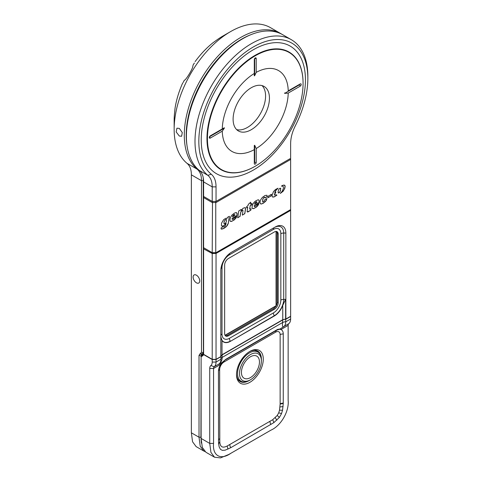 <?xml version="1.0" encoding="UTF-8"?>
<svg xmlns="http://www.w3.org/2000/svg" width="482" height="482" viewBox="0 0 482 482"><rect width="100%" height="100%" fill="white"/><g stroke="black" fill="none" stroke-linecap="round" stroke-linejoin="round"><path stroke-width="0.72" d="M261.371 360.873A15.454 8.923 120 0 0 250.441 354.565A15.454 8.923 120 0 0 239.512 373.496A15.454 8.923 120 0 0 250.839 379.569A15.454 8.923 120 0 0 261.365 361.337A15.454 8.923 120 0 0 261.371 360.873M250.839 379.569L249.917 380.141A16.858 9.73 -60 0 1 249.489 380.4A16.858 9.73 -60 0 1 241.163 381.292A16.858 9.73 -60 0 1 237.566 373.514A16.858 9.73 -60 0 1 249.489 352.872A16.858 9.73 -60 0 1 258.021 352.095A16.858 9.73 -60 0 1 261.407 359.753A16.858 9.73 -60 0 1 261.401 360.253L261.365 361.337M250.441 377.599A12.755 7.363 -60 0 1 241.428 372.393A12.755 7.363 -60 0 1 250.441 356.776A12.755 7.363 -60 0 1 259.461 361.982A12.755 7.363 -60 0 1 250.441 377.599M203.416 191.101A1.506 0.874 120 0 0 203.609 190.631M203.609 226.281A15.557 8.977 120 0 0 203.416 226.715M249.893 351.396L249.893 351.396A18.937 10.929 -60 0 1 263.28 359.126A18.937 10.929 -60 0 1 249.893 382.316A18.937 10.929 -60 0 1 236.505 374.586A18.937 10.929 -60 0 1 249.893 351.396L249.893 351.396M261.358 358.578A17.581 10.152 120 0 0 257.731 351.077A17.581 10.152 120 0 0 249.405 351.685M257.966 352.065A17.581 10.152 120 0 0 256.719 350.613M216.038 359.542L216.038 362.06A10.821 6.248 60 0 1 214.231 366.724A4.055 2.344 -120 0 0 213.55 368.471L213.55 443.404C212.339 455.809 220.732 460.455 230.77 453.345L270.932 430.155L228.854 454.448L220.485 457.9L214.508 457.207L210.923 452.381L209.724 443.404L209.724 368.471A6.76 3.904 60 0 1 210.857 365.555A8.116 4.687 -120 0 0 212.213 362.06L212.213 359.542L216.038 359.542L220.937 356.716L220.937 359.235A10.821 6.248 60 0 1 219.196 363.838A10.821 6.248 60 0 1 219.129 363.892L218.822 364.326C221.178 362.289 222.286 359.994 222.142 357.433L282.621 322.518L282.621 320L222.142 354.921L222.142 357.433A4.121 2.38 180 0 0 220.937 359M236.511 374.02A17.581 10.152 120 0 0 240.144 381.527A17.581 10.152 120 0 0 248.182 381.069M239.241 380.888A17.581 10.152 120 0 0 241.066 381.238M209.724 368.471L213.55 368.471L220.732 364.32L222.154 362.398L220.732 364.32A9.272 5.356 -60 0 0 218.448 371.381L218.551 443.277L219.19 446.947L220.443 449.332L222.335 450.369L225.118 450.176L230.77 447.688L273.909 422.594L279.373 417.43L281.464 413.743L282.579 410.08L283.247 403.41L280.132 404.097L279.518 410.176L278.717 412.827L277.24 415.472L272.704 419.708L227.191 446.001C222.557 448.356 220.093 446.971 219.798 441.849L219.653 369.586A6.224 3.591 -60 0 1 224.052 361.964L275.734 332.122A6.224 3.591 -60 0 1 280.138 334.665L280.132 404.097M269.064 431.233L270.932 430.155C281.066 425.708 289.29 411.267 288.146 400.337L288.146 325.398L280.97 329.543L279.554 329.266L280.096 328.947L280.97 329.543A9.272 5.356 -60 0 1 283.253 333.972L283.253 403.163A4.121 2.38 -0 0 0 280.138 403.862M282.621 320A4.121 2.38 180 0 1 285.736 319.307L290.634 316.475L290.634 159.464L216.038 202.53L212.213 202.53L203.609 197.566L203.609 196.457L212.496 201.59L212.213 252.67L216.038 252.67L290.634 209.598L215.761 252.833L215.761 201.59L289.959 158.753L290.634 159.464L290.634 143.805C290.658 137.96 292.255 131.893 295.43 125.597A77.09 44.507 120 0 0 307.847 78.427A77.09 44.507 120 0 0 234.939 61.274A77.09 44.507 120 0 0 211.243 174.201C214.442 176.876 216.038 181.099 216.038 186.871L216.038 201.428L289.959 158.753M279.554 329.266L276.891 330.11L277.548 329.429L280.096 328.947L283.928 326.483A10.821 6.248 -120 0 0 285.736 321.819L285.736 319.307M288.146 325.398A4.055 2.344 60 0 1 288.826 323.651A10.821 6.248 -120 0 0 290.634 318.994L290.634 316.475M283.434 327.025C282.482 326.898 282.211 325.398 282.621 322.518A4.121 2.38 180 0 1 285.736 321.819L290.634 318.994M218.822 364.326L222.232 362.368L225.865 359.271L277.548 329.429M220.937 356.716A4.121 2.38 180 0 1 220.931 356.602A4.121 2.38 180 0 1 222.142 354.921M212.213 359.542L203.488 354.505A5.41 3.121 60 0 1 202.241 356.071L201.801 356.24A2.705 1.56 -120 0 0 201.121 357.542L201.121 438.439L202.313 447.41L205.904 452.243L214.508 457.207M201.121 437.331L201.121 356.433A4.055 2.344 60 0 1 201.958 354.577A4.055 2.344 60 0 1 202.145 354.487L202.579 354.318A4.055 2.344 -120 0 0 203.446 353.378L203.488 354.505M203.139 353.915L202.145 354.487L201.801 356.24M201.121 356.433L201.121 357.542M281.386 186.07L283.133 186.215L283.464 188.167L282.313 191.125L280.319 193.433L283.109 191.294L284.772 188.456L285.163 186.389L284.82 185.329L283.32 185.118L281.374 186.088L282.82 186.028M280.325 193.342L282.699 191.577L284.32 189.263L285.067 186.335L284.422 185.088M277.258 302.13L278.198 302.696A5.362 3.097 -60 0 1 274.409 309.263L273.451 308.727A5.386 3.109 120 0 0 277.258 302.13L277.258 233.577A5.386 3.109 120 0 0 276.608 231.493M278.198 302.696L278.198 234.138L277.258 233.577M225.353 335.743A5.386 3.109 120 0 0 227.486 335.267L228.444 335.797A5.362 3.097 -60 0 1 225.793 336.081A5.362 3.097 -60 0 1 224.648 333.61L224.648 265.052A5.362 3.097 -60 0 1 228.444 258.485L274.409 231.95A5.362 3.097 -60 0 1 277.12 231.703A5.362 3.097 -60 0 1 278.198 234.138M227.486 335.267L273.451 308.727M228.444 335.797L274.409 309.263M220.822 336.791L222.009 340.467A13.526 7.808 120 0 0 230.384 341.34L274.378 315.945A13.526 7.808 120 0 0 282.753 305.395L285.621 299.376L285.621 319.036L282.753 319.705L282.753 305.395M222.009 340.467L222.009 354.77L220.822 356.445M222.009 354.77L282.753 319.705M212.213 253.502L216.038 253.46L216.038 359.343L212.213 359.307L212.213 253.502L203.609 248.869L203.609 354.336L212.213 359.307M215.761 252.833L212.496 252.833L203.609 247.7L203.609 248.869M216.038 253.46L290.634 210.393M216.038 359.343L220.822 356.584L220.822 270.577A14.876 8.592 -60 0 1 231.342 252.357L275.33 226.956A14.876 8.592 -60 0 1 285.856 233.029L285.856 319.036L290.634 316.276M273.421 229.432L229.426 254.833A10.49 6.055 120 0 0 222.009 267.685L222.009 334.032A10.49 6.055 120 0 0 229.426 338.316L273.421 312.914A10.49 6.055 120 0 0 280.837 300.063L280.837 233.716A10.49 6.055 120 0 0 273.421 229.432A4.055 2.344 60 0 1 274.258 227.576L231.324 252.369L274.258 227.576A13.363 7.712 -60 0 1 283.711 233.029L285.856 233.029M276.24 305.709L276.24 231.438M225.004 335.249L276.053 305.781L276.053 231.432M225.1 335.418L276.09 305.98M203.609 223.371A15.557 8.977 120 0 0 203.416 223.708M255.02 166.356L255.249 166.224A67.625 39.042 120 0 0 303.07 83.398A67.625 39.042 120 0 0 255.249 55.791A67.625 39.042 120 0 0 207.435 138.617A67.625 39.042 120 0 0 255.249 166.224L255.02 166.356A67.956 39.235 120 0 1 206.965 138.617A67.956 39.235 120 0 1 255.02 55.388A67.956 39.235 120 0 1 303.07 83.133A67.956 39.235 120 0 1 303.07 83.266M254.291 73.475L254.291 75.873A42.621 24.606 -60 0 1 254.484 75.764A42.621 24.606 -60 0 1 254.677 75.656L254.677 58.497L256.207 58.497A1.35 0.783 120 0 0 255.249 57.942A1.35 0.783 120 0 0 254.291 59.599L254.291 73.475A46.664 26.938 120 0 0 222.268 128.941L210.254 135.882A1.35 0.783 120 0 0 209.296 137.539A1.35 0.783 120 0 0 210.254 138.093L222.268 131.152A46.664 26.938 120 0 0 254.291 149.643L254.291 163.518A1.35 0.783 120 0 0 255.249 164.073A1.35 0.783 120 0 0 256.207 162.416L256.207 148.54A46.664 26.938 120 0 0 288.23 93.068L284.621 93.388L299.485 84.808L299.485 84.368L288.23 90.863A46.664 26.938 120 0 0 256.207 72.372L254.677 75.656M284.621 92.942A42.621 24.606 -60 0 1 284.621 93.388M254.291 162.633L254.677 162.416L254.677 145.257L256.207 148.54M254.677 145.257A42.621 24.606 -60 0 1 254.484 145.365A42.621 24.606 -60 0 1 254.291 145.48L254.291 149.643M251.279 129.694A25.697 14.834 120 0 0 268.064 107.052A25.697 14.834 120 0 0 264.124 86.459A25.697 14.834 120 0 0 251.279 87.73A25.697 14.834 120 0 0 234.493 110.378A25.697 14.834 120 0 0 238.427 130.971A25.697 14.834 120 0 0 251.279 129.694M262.045 85.597A25.697 14.834 -60 0 1 263.624 106.588A25.697 14.834 -60 0 1 247.411 127.459A25.697 14.834 -60 0 1 236.638 129.598M186.389 136.406L186.389 135.303A78.445 45.29 -60 0 1 241.862 39.229L242.82 38.674A79.795 46.073 120 0 0 242.814 38.674A79.795 46.073 120 0 0 186.389 136.406A79.795 46.073 120 0 0 199.247 170.387C202.151 172.785 203.609 176.623 203.609 181.901L203.609 196.457L212.213 201.428L216.038 201.428L212.213 201.428L212.213 186.871C212.213 181.594 210.761 177.756 207.856 175.352A79.795 46.073 -60 0 1 213.502 82.446A79.795 46.073 -60 0 1 291.321 39.693A79.795 46.073 -60 0 1 307.847 76.222L307.847 78.427M291.321 39.693L282.717 34.722A79.795 46.073 120 0 0 242.82 38.674L241.862 39.229M212.496 252.833L203.609 247.7L203.609 197.566M288.23 93.068L300.25 86.133A1.35 0.783 120 0 0 301.202 84.477A1.35 0.783 120 0 0 300.25 83.922L288.23 90.863M210.254 138.093L209.489 136.768L224.347 128.188A42.621 24.606 -60 0 1 224.347 127.742L210.248 135.882M224.347 128.188L222.268 131.152M222.268 128.941L224.347 127.742M256.207 72.372L256.207 58.497M290.634 143.805L290.634 156.15M228.287 223.461L229.402 216.285L227.365 217.412L226.998 218.581L225.811 218.28L223.606 219.708L221.557 223.19L221.389 225.413L222.292 226.203L224.473 225.263L226.136 223.335L225.124 226.185L223.967 226.962L223.22 226.624L221.111 227.896L221.063 228.715L221.672 229.161L223.75 228.492L226.112 226.817L227.594 225.052L228.372 223.106M221.28 229.022L223.654 228.438L226.697 226.227M221.841 226.064L222.75 226.16M226.004 219.479L225.034 220.105L224.208 221.533L223.937 223.293L224.564 223.811L225.666 223.003L226.389 221.467L226.444 219.641L225.618 219.635M224.016 223.678L224.112 221.479L225.522 219.581M226.239 219.491L225.907 219.424M228.281 223.052L229.36 216.285M222.654 226.106L224.377 225.208L225.998 223.558M226.6 226.166L228.191 223.407M232.065 218.708L236.981 215.454L237.066 213.243L235.837 212.592L234.18 213.273L231.866 215.165L230.438 217.515L229.884 220.051L230.119 221.13L231.444 221.449L234.156 219.985L236.144 217.888L236.692 216.418L234.728 217.527L233.21 219.334L232.216 219.388L232.185 218.527M230.384 221.365L232.047 221.148L234.059 219.931L236.77 216.593M234.909 215.376L234.68 214.526L233.945 214.689L232.499 216.84L234.909 215.376M234.644 214.52L234.264 214.538M233.848 214.635L232.824 215.677L232.511 216.755M232.089 218.467L236.831 215.484L237.09 213.713L236.517 212.64M256.653 204.964L254.924 206.742L254.345 206.615L254.249 205.513L258.828 202.856L259.25 200.626L258.888 200.006L257.966 199.819L255.436 201.066L253.99 202.386L252.568 204.742L252.014 207.278L252.249 208.357L253.574 208.67L256.279 207.212L257.852 205.694L258.912 203.759L256.653 204.964M252.514 208.592L254.171 208.375L256.189 207.158L258.888 203.862M255.237 202.669L254.653 204.067L257.014 202.663L256.635 201.711L255.05 202.952M254.954 202.898L254.641 203.976M256.538 201.657L255.141 202.615M259.165 201.988L259.153 200.566L258.647 199.867M240.97 209.58L238.765 210.977L237.68 217.816L239.988 216.382L240.705 212.369L242.169 210.273L242.735 210.098L243.006 210.52L242.326 215.129L244.79 213.671L245.603 208.652L245.272 207.567L243.042 208.272L241.096 210.495L240.97 209.58M242.313 215.099L244.567 213.809L245.067 212.05M240.078 216.129L240.801 212.423M240.705 212.369L241.392 210.791L242.801 210.128M244.97 211.996L245.507 208.598L245.211 207.555M241.139 210.2L241.096 209.537M249.748 208.308L250.158 205.838L251.682 204.922L252.002 203.537L250.465 204.127L250.712 202.205L248.381 204.284L248.049 205.519L246.682 206.627L246.555 207.863L247.73 207.242L247.103 211.514L247.35 211.96L248.019 211.929L250.893 210.074L251.05 208.766L249.676 209.061L250.158 205.838M246.525 207.814L247.615 207.308M250.483 204L250.664 202.946M250.062 205.784L251.586 204.868L251.893 203.326M250.568 202.892L250.646 202.199M247.308 211.911L250.538 210.405L250.995 208.772M249.736 209.212L249.652 208.254M262.75 201.952L262.648 199.723L263.57 197.843L264.666 197.216M262.648 199.723L262.853 199.337M260.611 203.904L261.66 203.91L263.799 202.838L266.492 200.066L266.841 198.566L264.624 199.879L264.003 201.319L262.967 202.024L262.557 201.319L262.744 199.777M265.558 201.235L266.112 200.687M262.756 199.277L264.07 197.289L264.726 197.24L265.04 197.933L267.203 196.686L266.968 195.276L265.046 195.493L262.347 197.427L260.684 199.777L260.069 201.735L260.081 203.241L261.166 204.043L263.208 203.332L265.654 201.289M264.907 197.879L267.173 196.566L266.901 195.246M266.016 200.633L266.932 198.53M271.414 194.342L268.203 196.174L267.859 197.759L271.065 195.909L271.414 194.342M272.655 197.042L274.36 196.837L276.933 195.138L275.855 194.698L274.722 195.174L274.433 193.975L275.602 193.149L275.806 191.914L274.704 192.511L275.24 191.197L278.024 188.233L275.523 189.474L273.511 191.535L272.185 194.885L272.155 196.307L272.655 197.042M272.607 196.993L273.101 197.144M274.529 195.065L274.336 193.915L275.451 193.21L275.734 191.926M274.734 192.384L275.391 190.824L277.957 188.245M273.005 197.09L275.077 196.361L276.849 195.029M280.452 190.583L280.729 188.396L279.825 188.311L278.626 189.667L278.042 192.131L278.5 192.981L279.922 191.824L280.632 189.781L280.518 188.179M278.253 192.957L279.427 192.577L280.548 190.637M267.859 197.759L271.161 195.963L271.438 194.294M237.68 217.816L240.175 216.183M254.442 206.67L254.345 205.567L259.214 202.392M232.312 219.443L232.161 218.762M223.497 226.932L223.287 226.612M213.538 42.356L216.786 40.018A68.98 39.825 -60 0 1 222.925 36.023L230.577 31.607A79.795 46.073 120 0 0 174.153 129.339A79.795 46.073 120 0 0 187.004 163.32C189.914 165.718 191.366 169.556 191.366 174.833L191.366 432.806L192.559 441.777L196.144 446.609L203.796 451.025L200.211 446.193L199.018 437.222L199.018 355.361L201.5 352.197L201.5 180.69C201.5 175.412 200.048 171.568 197.144 169.17A79.795 46.073 -60 0 1 202.789 76.264A79.795 46.073 -60 0 1 280.614 33.505A79.795 46.073 -60 0 1 281.651 34.138M280.614 33.505L270.474 27.655A79.795 46.073 120 0 0 230.577 31.607L222.925 36.023M183.256 82.283L184.317 80.223C185.311 80.669 190.944 71.939 192.607 67.438L193.119 64.968L194.379 63.022M204.928 76.391A9.062 5.23 -60 0 1 204.802 77.018M200.59 84.308A9.062 5.23 -60 0 1 200.114 84.736M179.316 128.393L176.93 128.188L176.183 131.954L179.316 136.026L181.606 136.286L182.286 132.562L179.316 128.393M196.433 275.186A4.669 2.699 -120 0 0 194.095 274.951A4.669 2.699 -120 0 0 193.378 278.698A4.669 2.699 -120 0 0 196.433 282.813A4.669 2.699 -120 0 0 198.771 283.042A4.669 2.699 -120 0 0 199.488 279.301A4.669 2.699 -120 0 0 196.433 275.186M203.416 222.31A16.774 9.682 -60 0 1 203.609 221.997M204.91 451.532L203.796 451.025M201.127 356.21L200.928 437.222L201.374 443.097M200.928 356.325L203.416 352.264L203.259 177.774M250.893 34.686A78.445 45.29 120 0 0 186.974 145.395M199.741 353.981L201.952 354.378M202.874 353.848L203.362 353.565M174.972 108.836L174.538 113.186A68.98 39.825 -60 0 0 174.153 120.506L174.153 129.339M182.515 83.464L182.865 82.856M213.237 42.573L213.598 42.314M212.996 42.735A67.625 39.042 120 0 0 195.102 61.63M182.413 83.603A67.625 39.042 120 0 0 175.002 108.552M212.213 362.06L216.038 362.06L220.937 359.235M210.857 365.555L214.231 366.724L219.129 363.892M283.103 406.543L280 406.965M282.542 410.236L279.518 410.176M281.53 413.574L278.717 412.827M279.373 417.43L277.24 415.472M276.825 420.244L275.234 417.671M273.909 422.594L272.704 419.708M270.932 424.497A4.121 2.38 60 0 1 269.98 421.455M230.77 447.688A4.121 2.38 60 0 1 229.812 444.645M227.914 449.17L227.191 446.001M283.253 333.972A4.121 2.38 -0 0 0 280.138 334.665M213.55 443.404L209.724 443.404L201.121 438.439M230.77 453.345L228.854 454.448M283.928 326.483L288.826 323.651M218.448 440.349A4.121 2.38 180 0 1 219.653 438.777M218.454 371.11A4.121 2.38 180 0 1 219.653 369.586M224.449 360.5A4.121 2.38 -120 0 0 224.052 361.964M225.865 359.271L220.913 364.012C219.792 365.965 220.232 365.428 222.226 362.41M276.325 330.435A4.121 2.38 -120 0 0 275.734 332.122M218.611 443.922L219.798 441.849M202.579 354.318L202.241 356.071M280.837 233.716A4.055 2.344 180 0 1 283.711 233.029L283.711 299.376L285.621 299.376M280.837 300.063A4.055 2.344 180 0 1 283.711 299.376A13.363 7.712 -60 0 1 274.258 315.74L274.378 315.945M273.421 312.914A4.055 2.344 60 0 0 274.258 315.74L230.384 341.34M229.426 338.316A4.055 2.344 60 0 0 230.269 341.142A13.363 7.712 -60 0 1 220.822 335.689A4.055 2.344 180 0 1 222.009 334.032M220.925 268.811A4.055 2.344 180 0 1 222.009 267.685M229.426 254.833A4.055 2.344 60 0 1 229.866 253.327M253.339 49.736A73.692 42.549 -60 0 1 305.443 79.819A73.692 42.549 -60 0 1 253.339 170.074A73.692 42.549 -60 0 1 201.229 139.985A73.692 42.549 -60 0 1 253.339 49.736M203.609 181.901L212.213 186.871L216.038 186.871M199.247 170.387L207.856 175.352L211.243 174.201M299.485 84.808L300.25 86.133M254.677 162.416L256.207 162.416M191.366 432.806L199.018 437.222L200.928 437.222M202.639 354.077L200.777 353.577M201.5 352.197L203.362 352.697M191.366 174.833L201.5 180.69L203.416 180.69M187.004 163.32L197.144 169.17L197.68 168.989M200.982 355.885L199.018 355.361M241.163 381.292L238.114 379.617M258.021 352.095L255.002 350.269M277.09 330.025L225.407 359.861M201.958 354.577L203.163 353.884M203.374 353.541L202.898 353.812"/></g></svg>
